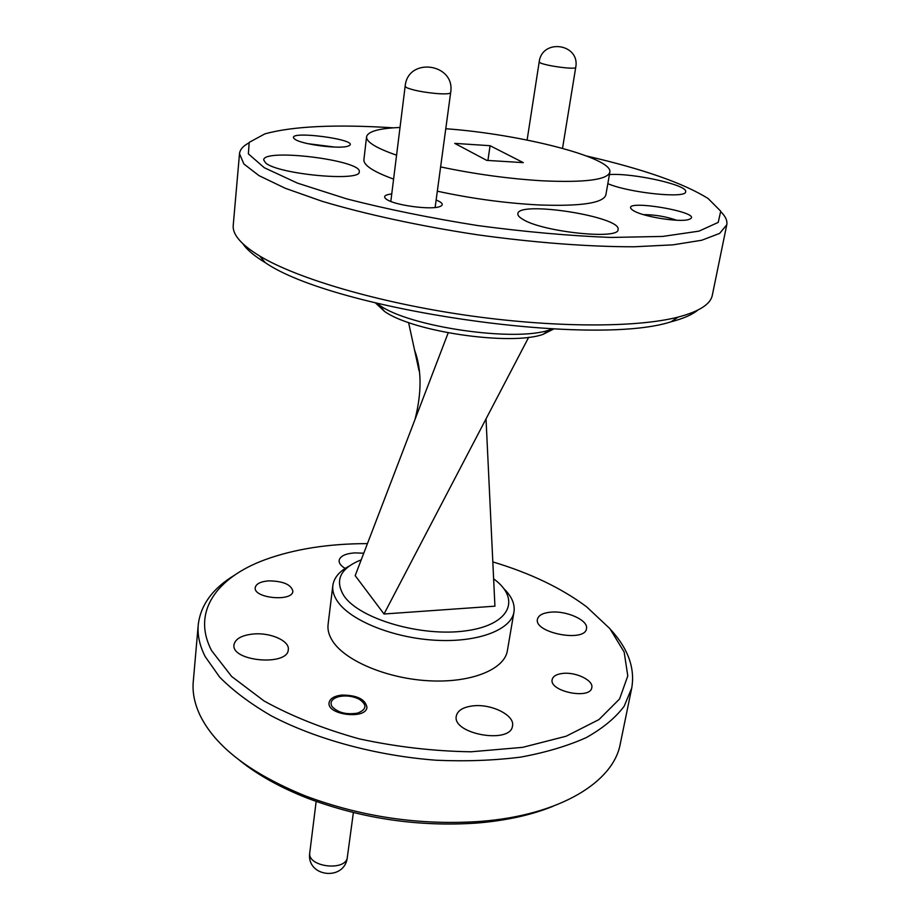 <?xml version="1.0" encoding="UTF-8"?>
<svg xmlns="http://www.w3.org/2000/svg" width="920" height="920" viewBox="0 0 920 920"><rect width="100%" height="100%" fill="white"/><g stroke="black" fill="none" stroke-linecap="round" stroke-linejoin="round"><path stroke-width="1.38" d="M490.072 145.705L523.308 162.633L486.726 160.379L454.733 143.37L490.072 145.705L487.922 160.459M493.626 578.841C521.318 598.874 510.416 624.979 465.692 630.856C421.303 637.123 359.628 619.01 344.046 595.987C334.409 580.37 340.135 568.318 361.226 559.82M448.19 332.844L355.178 575.621L384.019 613.996L494.925 606.176L486.024 418.876M349.186 566.076C339.422 571.251 333.971 577.714 332.833 585.488C332.2 590.72 333.834 596.125 337.732 601.714C350.899 620.839 393.679 638.089 435.976 640.285C478.308 642.597 511.313 629.694 513.981 611.915C515.108 604.141 511.727 596.39 503.849 588.639M513.981 611.915L507.38 650.693C504.574 669.242 471.764 682.928 429.858 680.834C387.987 678.868 345.747 661.25 332.822 641.401C329.003 635.616 327.428 629.993 328.084 624.53L332.833 585.488M492.821 561.913C530.104 573.068 561.349 588.018 586.546 606.763L609.891 628.636L624.162 652.061L627.785 675.935L619.585 698.958L598.943 719.589L566.156 736.218L522.64 747.35L471.063 751.789C433.757 751.226 396.44 746.902 359.11 738.829C323.173 728.778 291.49 716.162 264.086 700.982L231.644 676.476L211.692 650.762C191.302 612.019 216.648 577.587 264.764 559.82C294.273 549.044 328.497 543.639 367.436 543.616M234.692 575.08C212.784 588.305 200.629 604.877 198.237 624.806C197.317 635.019 199.64 645.621 205.206 656.627L219.65 677.12C233.093 690.736 250.309 703.639 271.308 715.841C316.054 739.289 376.291 755.722 436.322 760.242C466.072 761.53 494.212 760.472 520.766 757.102C545.836 752.468 567.709 745.947 586.373 737.541C602.887 728.249 615.48 717.818 624.174 706.238L631.73 688.045C635.122 668.265 628.222 648.91 611.006 629.981M631.73 688.045L620.275 743.866C613.594 781.816 560.188 815.384 480.01 821.433C420.014 825.493 361.859 817.006 305.52 795.984C250.47 773.547 215.268 746.58 199.939 715.07C194.522 703.524 192.291 692.357 193.269 681.57L198.237 624.806M550.953 612.133C566.984 610.592 588.673 620.517 586.477 628.647C585.143 642.827 533.611 632.833 537.464 619.206C538.499 615.216 542.995 612.869 550.953 612.133M253.655 633.972C270.664 632.431 289.777 640.941 288.293 649.635C287.994 666.448 230.886 661.388 233.99 644.747C235.324 638.744 241.88 635.156 253.655 633.972M345.184 568.422C340.906 565.846 338.882 563.178 339.123 560.406C340.181 556.094 345.414 553.587 354.821 552.885L363.756 553.207M473.041 705.87C491.429 703.593 515.05 715.357 512.509 725.891C510.853 744.556 451.766 734.079 456.32 715.967C457.654 710.424 463.231 707.054 473.041 705.87M562.948 673.394C575.989 671.853 593.733 680.49 591.79 687.619C590.479 699.959 548.86 691.426 552.184 679.546C553.058 676.143 556.646 674.095 562.948 673.394M268.674 580.865C283.153 581.083 291.214 584.534 292.87 591.226C292.698 602.071 253.149 598.299 255.231 587.604C256.105 583.786 260.59 581.543 268.674 580.865M341.803 695.083C356.925 695.106 365.309 699.177 366.953 707.284C366.298 719.854 326.531 714.99 329.096 702.65C330.027 698.498 334.259 695.98 341.803 695.083M239.844 760.575C257.957 775.111 280.669 787.716 307.993 798.41C362.537 818.788 418.853 826.999 476.951 823.055C506.184 820.617 531.564 815.016 553.069 806.265M528.701 337.26L384.019 613.996M408.584 322.552L419.083 370.944M375.578 303.013L384.353 311.27C412.229 331.706 510.393 346.035 542.938 334.409L553.713 329.003M552.483 328.946L549.458 329.958C514.82 342.286 409.055 326.853 379.385 305.141L376.774 303.312M242.891 243.777C246.939 249.768 254.403 256.059 265.27 262.648C333.442 309.707 592.181 347.449 670.956 321.827C683.261 318.619 692.196 314.721 697.785 310.143M726.765 224.814L712.321 295.205C710.608 304.198 699.234 311.489 678.212 317.078C636.49 327.888 552.609 327.853 464.784 315.042C376.959 302.231 296.562 278.3 259.67 256.013C241.12 244.651 232.311 234.416 233.231 225.319L239.499 153.732L243.88 164.001L259.083 175.674L285.303 188.289L321.988 201.238C365.033 214.141 419.129 225.906 476.514 234.657C534.002 242.673 589.202 246.847 634.144 246.778L672.991 244.846L701.73 240.246L719.635 233.404L726.765 224.814C727.513 220.777 725.615 216.499 721.05 211.98M248.641 143.06C242.983 146.096 239.936 149.649 239.499 153.732M586.661 156.02C643.091 169.038 683.571 183.206 708.101 198.513L720.728 211.186L718.221 222.398L698.993 231.138L662.756 236.428L611.041 237.452C569.859 235.865 525.458 231.909 477.836 225.584C430.399 218.04 386.71 209.15 346.794 198.904L297.528 183.149L264.305 167.727L248.377 153.858L249.182 142.393L264.902 133.86C292.779 126.189 335.627 124.177 393.426 127.834M440.611 166.911C474.95 174.144 508.806 178.767 542.179 180.803C584.821 182.723 607.372 179.86 609.833 172.224L605.866 194.913C603.29 203.147 580.784 206.494 538.338 204.93C505.114 203.136 471.442 198.559 437.334 191.199M393.599 179.101C373.324 171.695 363.423 165.209 363.906 159.62L366.585 136.735C366.148 141.933 376.142 148.074 396.566 155.181M522.744 219.282C519.248 217.223 517.615 215.372 517.845 213.739C518.075 200.387 622 216.74 618.056 229.563C619.321 240.074 542.075 231.874 522.744 219.282M265.673 162.966L263.683 159.942C263.304 147.97 362.434 160.356 359.248 171.775C361.341 181.987 278.208 174.34 265.673 162.966M609.419 174.581C632.925 172.799 688.344 185.115 685.619 191.762C686.584 198.789 629.487 192.947 607.832 183.689M634.731 211.37L632.891 210.323C614.48 197.064 710.274 213.152 688.217 219.65C679.109 222.318 645.299 217.074 634.731 211.37M294.964 139.265C281.163 128.995 365.827 140.116 347.794 146.188C339.595 149.236 302.875 144.612 295.423 139.564L294.964 139.265M436.149 199.996C443.141 202.917 444.13 205.183 439.127 206.816C429.548 209.921 395.623 205.298 387.124 199.709L386.469 199.295C382.869 196.581 384.629 194.798 391.747 193.924M307.82 143.669L334.926 147.085M643.448 214.636C654.844 214.647 665.907 216.522 676.648 220.236M609.833 172.224C613.41 157.619 519.823 133.987 445.774 128.743M400.016 127.466C379.074 128.328 367.931 131.422 366.585 136.735M331.89 706.376C329.682 701.891 331.993 698.648 338.813 696.647C345.874 695.209 352.624 696.037 359.076 699.131C367.275 704.708 366.827 709.355 357.753 713.069C346.38 714.932 337.755 712.701 331.89 706.376M436.643 93.552C445.395 94.185 450.064 93.886 450.65 92.655C455.745 63.319 407.744 56.568 405.145 86.284L406.72 87.71C413.16 90.309 423.131 92.253 436.643 93.552M565.765 67.838C572.01 68.379 575.322 68.275 575.702 67.551C580.497 43.711 541.972 37.961 539.166 62.065L541.04 63.284C547.009 65.216 555.243 66.746 565.765 67.838M347.357 857.072C346.414 871.746 306.969 867.088 309.787 852.621C305.785 877.116 345.011 881.728 347.357 857.072L353.372 812.578M405.145 86.284L390.816 201.457M450.65 92.655L435.125 207.506M476.951 823.055L480.01 821.433M307.993 798.41L305.52 795.984M474.421 441.082L466.589 456.044M414.978 419.52C421.866 392.61 421.728 369.449 414.552 350.037M542.938 334.409L549.458 329.958M384.353 311.27L379.385 305.141M670.956 321.827L678.212 317.078M265.27 262.648L259.67 256.013M539.166 62.065L527.114 140.047M575.702 67.551L562.534 148.327M309.787 852.621L316.158 801.446"/></g></svg>
